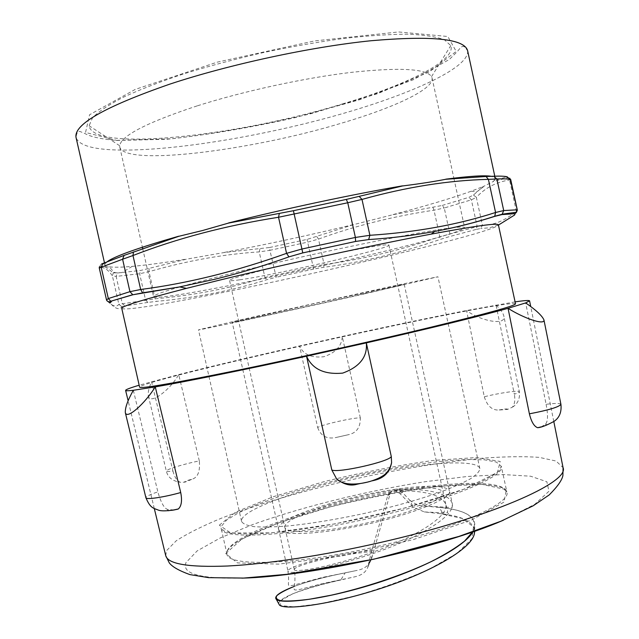 <?xml version="1.0" encoding="UTF-8"?>
<svg xmlns="http://www.w3.org/2000/svg" width="639" height="639" viewBox="0 0 639 639"><rect width="100%" height="100%" fill="white"/><g stroke="black" fill="none" stroke-linecap="round" stroke-linejoin="round"><path stroke-width="0.48" stroke-dasharray="3.19 2.4" d="M364.198 293.948C293.101 309.947 198.338 330.547 198.489 329.844L241.678 319.572L394.447 285.705L437.931 276.759L364.198 293.948M402.57 467.988C330.635 478.747 238.227 507.981 241.574 521.44C242.932 523.868 247.141 525.617 254.194 526.672C262.877 527.279 274.099 527.047 287.854 525.977C310.634 523.668 336.274 519.459 364.773 513.341C393.193 506.839 418.21 499.826 439.824 492.286C452.747 487.437 463.011 482.908 470.631 478.691C476.574 474.753 479.649 471.39 479.857 468.611C478.268 460.895 444.696 461.35 402.57 467.988M243.108 320.315C281.36 312.399 405.725 284.611 404.207 284.283L318.086 302.726L232.229 322.407L243.108 320.315M452.692 227.74C423.841 230.655 313.078 253.26 234.433 272.685C180.741 286.048 153.775 294.02 153.544 296.608C157.889 304.507 464.018 236.638 464.625 227.644C464.481 226.829 460.591 226.845 452.947 227.708M239.737 279.818C275.457 274.946 391.116 248.148 388.895 245.088C389.255 243.235 352.52 249.681 308.493 259.458C264.45 269.203 228.435 278.892 229.545 280.409C229.8 280.96 233.195 280.761 239.737 279.818M284.802 527.295C284.483 524.994 287.27 522.175 293.173 518.844C311.057 508.62 356.163 496.032 392.514 490.752L395.046 490.64L400.134 493.763L413.497 507.406L409.607 500.049L402.346 492.357L397.138 489.25L395.964 489.202C428.01 484.737 445.87 485.32 449.552 490.928M404.207 284.283L449.56 490.992C451.973 498.077 414.567 513.748 367.185 524.204C319.827 534.755 279.291 536.361 278.484 528.916L232.229 322.407M278.468 528.852C278.117 526.328 281.192 523.253 287.694 519.611C307.183 508.564 355.619 495.073 394.726 489.386L391.116 491.822L389.998 494.187L372.561 555.107L368.376 564.612L367.816 567.168C365.955 572.193 361.49 575.435 354.421 576.889L340.867 579.908L345.108 572.879L356.778 570.451C364.486 569.061 369.39 565.219 371.483 558.925L372.561 555.107M395.964 489.202L394.726 489.386M393.752 490.576C423.337 486.479 439.808 487.022 443.154 492.198M388.895 245.088L443.162 492.254C445.375 498.843 410.661 513.341 366.914 522.99C323.19 532.734 285.601 534.26 284.818 527.359L229.545 280.409M443.17 514.02C463.267 516.512 473.779 522.215 474.697 531.129M278.708 603.655C278.3 598.048 304.923 587.329 340.875 579.908M409.607 500.049C413.457 503.324 418.002 505.297 423.242 505.968L439.241 507.382L443.178 514.012L440.343 513.7L462.069 518.405L473.475 526.832L471.957 538.773L457.021 553.31L429.68 568.958C406.356 579.381 381.563 588.343 355.292 595.86L320.219 603.775L294.259 606.874L280.577 605.564L280.481 600.748L292.606 593.839C306.169 588.655 323.406 583.774 344.325 579.19M439.241 507.382C464.385 509.674 476.231 516.336 474.761 527.383L472.892 531.752M291.552 587.473C304.923 582.177 322.775 577.313 345.1 572.871M368.376 564.612L371.539 551.585L387.761 495.584L388.887 493.212L392.514 490.752M395.046 490.64C424.735 490.385 441.621 494.906 445.71 504.195M424.36 511.951C441.677 512.821 449.337 513.005 447.34 512.51L447.659 510.928L445.726 504.267C449.401 516.224 415.877 536.856 373.527 551.888C330.962 567.049 294.467 572.887 294.18 569.645C294.835 571.418 295.074 575.036 294.898 580.5L294.156 588.767C293.724 590.26 296.009 590.388 301.009 589.15L321.872 583.726L354.429 576.913M294.18 569.597C293.445 566.178 330.267 555.515 371.539 551.585M440.343 513.7L424.368 511.927L413.497 507.406M397.138 489.25C429.352 488.627 447.683 493.204 452.132 502.997L449.489 490.936M423.234 505.984L452.244 507.542L452.156 503.077C456.03 515.609 419.847 537.367 373.727 553.31C327.591 569.213 287.941 575.204 287.997 571.13M278.524 528.828L287.989 571.09C286.807 566.953 328.654 554.452 373.911 550.171M219.321 525.17L235.727 512.087L273.332 496.703L324.149 481.614C361.986 472.381 398.48 465.312 433.633 460.407L476.43 457.54L500.217 461.446L497.461 472.381L464.561 488.971L405.845 507.765L335.187 523.844L271.567 532.862L230.687 532.974L219.321 525.17M515.09 301.88L466.55 310.522C430.279 317.583 388.839 326.225 342.24 336.441L299.523 345.947C253.172 356.41 212.899 365.955 178.72 374.582L139.174 385.213M515.513 303.829C508.34 298.189 143.735 379.023 139.614 387.162M496.024 305.027C500.417 309.14 503.013 312.783 503.82 315.938C506.719 326.233 480.201 320.954 466.55 310.522L484.298 396.787C498.795 393.057 519.587 390.022 519.379 391.731L519.379 391.731C519.419 392.258 517.726 393.073 514.323 394.183L496.024 305.027M199.312 460.911L178.72 374.582C170.501 389.455 150.021 405.453 148.36 395.924C147.785 392.594 148.863 387.849 151.579 381.691L172.937 471.031C168.744 471.598 166.539 471.614 166.316 471.063L166.316 471.063C165.445 469.617 184.519 463.786 199.312 460.911C200.231 471.047 197.994 477.093 192.603 479.042C186.46 480.64 183.856 481.694 184.799 482.197L192.603 479.042M360.34 417.946L342.24 336.441C341.913 345.915 335.779 352.672 323.845 356.73C311.409 358.112 303.301 354.517 299.523 345.947L317.679 427.539C320.395 424.951 355.58 417.043 360.34 417.946C360.492 427.467 356.474 433.058 348.295 434.728L335.635 437.579L348.295 434.728M560.93 404.359C560.251 403.185 555.307 403.161 546.105 404.287L525.673 302.91M546.105 404.287C548.198 415.182 547.935 421.86 545.323 424.328L541.321 426.844M484.298 396.787C487.142 405.797 491.91 410.222 498.612 410.054L507.566 409.423L512.414 407.139C514.73 404.183 515.369 399.862 514.323 394.183M317.679 427.539C320.722 435.91 326.705 439.257 335.635 437.579M172.937 471.031C174.439 476.854 176.819 480.592 180.062 482.245L184.799 482.197M173.912 509.93L168.361 509.571C164.654 509.267 161.148 503.364 157.857 491.87C149.941 494.546 145.964 496.511 145.916 497.781M133.327 390.285L157.857 491.87M372.05 480.855L359.941 483.595M101.689 263.939L105.076 264.003L105.012 265.145C105.363 266.535 106.857 267.134 109.485 266.942L114.077 272.39L117.48 273.005L116.146 276.407L112.392 275.824C107.552 269.003 103.214 266.407 99.388 268.037L106.697 300.25C112.272 306.305 116.322 307.663 118.854 304.324L155.133 298.812C194.847 295.186 231.438 288.053 264.921 277.422L324.117 264.506C361.85 259.562 400.413 250.312 439.816 236.765L482.389 225.16C493.324 225.479 504.634 220.846 516.328 211.253L517.302 210.071M117.48 273.005L140.676 270.449L186.524 259.17L224.377 252.493L269.61 247.501L269.882 250.32L259.226 251.894C223.85 254.146 187.107 260.736 149.007 271.679L139.629 273.724L116.146 276.407L122.297 303.541L124.948 305.977L121.873 306.768C119.381 310.203 115.443 308.941 110.06 302.99M269.61 247.501L307.055 239.409L353.351 224.688L393.017 214.68L442.212 205.454L444.257 207.994L434.017 210.183C392.961 216.341 354.453 225.982 318.494 239.09L307.686 242.149L269.882 250.32L276.232 277.262L266.83 279.706C233.179 290.433 196.413 297.646 156.539 301.36L147.905 302.407L145.572 300.01L139.629 273.724L140.676 270.449M442.212 205.454L468.986 197.299L473.467 195.023L482.892 186.74L493.028 181.644L494.107 180.557L507.07 176.747M473.467 195.023L476.359 197.387L471.366 199.823L444.257 207.994L449.864 233.714L449.033 236.734L439.959 239.529C400.341 253.092 361.562 262.349 323.622 267.31L313.629 269.099L307.055 239.409M510.721 179.591L509.563 179.974C496.231 182.043 485.161 187.85 476.359 197.387L482.389 225.16L480.744 228.53L475.975 229.465L477.117 226.278L471.366 199.823L468.986 197.299M107.472 261.487L105.052 263.899M494.091 180.462L495.241 178.273L491.431 176.324M109.453 266.846C114.181 267.461 121.777 267.302 132.241 266.375C146.762 265.073 164.846 262.637 186.5 259.083M393.001 214.592C425.534 206.046 451.581 198.266 471.151 191.245L482.876 186.644M498.444 225.072L489.522 227.764L480.744 228.53M106.521 299.947L106.817 300.657M121.761 308.381C129.565 316.401 494.714 235.448 498.404 224.888M224.361 252.413C266.679 244.441 309.667 235.176 353.335 224.608M197.131 105.89C146.874 122.496 121.067 135.787 119.693 145.756L119.789 147.138C124.94 166.515 249.689 150.66 339.341 123.806C392.849 108.247 434.456 89.188 432.044 77.91L431.549 76.616C426.269 68.677 399.607 67.247 351.554 72.335C304.707 77.862 243.515 91.145 197.131 105.89M343.215 103.71C239.377 135.676 92.711 152.641 89.14 125.763L92.495 117.8C98.486 111.657 108.622 104.868 122.92 97.424C139.558 89.724 159.614 81.936 183.105 74.06C208.146 66.328 234.665 59.211 262.661 52.717C290.777 46.775 317.815 42.014 343.774 38.444C368.391 35.656 389.87 34.234 408.193 34.179C424.296 34.881 436.357 36.75 444.377 39.786L450.791 45.593C456.47 60.513 406.436 84.883 343.215 103.71M400.134 493.763L402.346 492.357M387.761 495.584L390.006 494.187M436.317 507.174C466.981 509.475 479.098 517.694 472.676 531.824M294.188 586.442C308.006 581.218 326.106 576.49 348.487 572.24M377.425 546.433C454.529 529.06 511.927 503.181 506.847 491.814C502.789 478.02 435.255 482.118 366.746 496.918C298.205 511.551 231.558 536.161 226.957 551.633L226.917 553.869C226.765 567.009 296.632 565.18 377.425 546.433M225.727 553.566L241.798 539.092L279.147 522.662L329.804 507.015C367.593 497.661 404.096 490.752 439.312 486.279L482.301 484.402L506.368 489.674L503.955 502.134L471.374 520.098L412.898 539.731L342.312 555.858L278.572 564.117L237.428 562.903L225.727 553.566M371.115 517.941C290.234 536.608 220.671 540.011 221.174 528.373L221.27 526.392L226.637 520.034L238.754 512.686L256.566 504.754L278.931 496.623L304.667 488.651L332.655 481.151L361.754 474.378L390.86 468.603L418.857 464.058L444.592 460.959L466.893 459.489L484.554 459.832L496.375 462.077L501.28 466.278C506.056 476.207 448.282 500.593 371.115 517.941M241.917 578.143C200.151 578.926 181.5 573.758 185.965 562.624L197.187 550.874L220.567 537.782L253.292 524.347C303.198 506.551 366.978 490.84 425.542 481.646L467.037 476.51L502.989 474.553L530.594 476.207L546.864 481.75L548.957 491.263L534.707 504.363L503.5 520.154M540.41 427.371C546.96 425.59 548.597 424.576 545.323 424.328M507.566 409.423C507.829 408.64 504.842 408.856 498.612 410.054M168.361 509.571C165.948 511.112 168.217 511.248 175.19 509.978M356.993 484.25L374.686 480.24M165.749 555.722L166.507 550.69L176.284 540.746C187.562 533.453 202.699 525.897 221.701 518.077C262.15 502.462 315.083 487.469 368.855 475.903C409.815 467.452 447.851 461.542 482.948 458.163C504.89 456.55 523.613 456.278 539.116 457.348L556.05 461.031L563.063 467.636M101.242 264.123L99.301 266.982L99.388 268.037M114.077 272.39L113.295 272.925L112.392 275.824L118.854 304.324L121.873 306.768M149.143 268.58L149.007 271.679L155.133 298.812L156.539 301.36M259.953 248.867L259.226 251.894L264.921 277.422L266.83 279.706M316.816 236.59L318.494 239.09L324.117 264.506L323.622 267.31M432.946 207.403L434.017 210.183L439.816 236.765L439.959 239.529M506.463 177.235L508.037 177.714L509.563 179.974L516.328 211.253L514.627 214.992M475.975 229.465L449.033 236.734M313.629 269.099L276.232 277.262M147.905 302.407L124.948 305.977M116.554 140.348L171.508 138.815C216.174 133.631 262.701 125.244 311.073 113.638L377.425 93.725L429.28 71.919L456.19 51.408L447.827 36.495L398.544 31.95L314.54 40.928L217.228 62.151L135.268 89.396L89.588 114.732L85.554 132.449L116.554 140.348M467.62 50.697C469.913 68.573 404.838 96.896 328.51 117.568C251.774 138.32 163.424 152.226 112.009 149.814C90.458 148.727 78.469 144.63 76.049 137.505C76.584 132.776 77.982 130.795 80.226 131.57L84.715 133.423C90.315 136.698 100.826 139.046 116.226 140.468L166.691 139.286C207.387 134.933 250.248 127.704 295.266 117.6L358.838 99.98L413.153 79.795L449.369 59.435L457.372 51.511C462.94 44.482 463.251 45.042 467.62 50.697M479.857 468.611L437.931 276.759M241.574 521.44L198.489 329.844M367.808 567.168L371.483 558.925M474.513 531.193L474.761 527.383M388.879 493.212L391.108 491.83M287.901 571.154C289.411 581.602 287.917 584.158 288.548 584.373C287.901 586.235 291.001 586.107 297.854 584.006L322.479 577.416L356.778 570.475M445.734 504.195L443.099 492.206M294.315 569.557L284.85 527.279M506.847 491.814L502.366 487.749C495.912 485.656 486.255 484.474 473.387 484.226C445.527 484.578 406.811 489.714 367.209 498.053C297.83 512.542 230.567 538.565 226.997 551.976L226.917 553.869L221.174 528.373L224.792 531.456C230.176 533.102 239.01 533.956 251.271 534.012C278.452 533.309 321.097 527.367 365.724 517.622C410.286 507.59 451.454 494.953 476.382 484.106C487.469 478.875 495.113 474.37 499.299 470.6L501.28 466.278L506.847 491.814M512.414 407.139C515.737 405.406 520.41 400.405 519.379 391.731L503.82 315.938M148.36 395.924L166.316 471.063C167.801 477.261 172.386 480.991 180.062 482.237M553.805 421.532L530.737 306.608M154.295 508.548L128.143 400.845M99.301 266.974C103.422 265.984 103.606 264.913 113.295 272.933L121.873 272.613L132.241 266.375M476.319 192.163L484.274 186.189M509.778 178.233L508.037 177.722L493.028 181.644M471.151 191.245L476.654 191.828M431.549 76.616L450.791 45.593M119.693 145.756L89.14 125.763M119.789 147.138L142.385 247.205M142.673 248.475L153.544 296.608M432.044 77.91L453.858 178.153M453.914 178.449L464.625 227.644M104.461 262.733L105.004 265.145M494.794 176.196L495.241 178.273"/><path stroke-width="0.96" d="M474.697 531.129L474.338 533.885C471.302 549.396 429.128 572.975 378.951 589.014C328.622 605.157 285.018 610.197 279.507 605.125L278.708 603.655M472.892 531.752C464.122 547.743 419.36 570.22 370.804 584.933C322.016 599.781 281.783 604.159 276.391 599.438C273.772 596.674 278.828 592.68 291.552 587.473M515.09 301.88C524.467 300.482 529.3 300.146 529.579 300.865L525.673 302.91L508.053 308.317C482.205 315.594 429.009 328.646 366.323 342.879L306.544 356.203C242.948 370.101 185.693 381.651 155.277 386.899L133.327 390.285C128.335 390.868 125.763 390.908 125.611 390.421C125.563 389.646 130.084 387.913 139.174 385.213M237.78 370.237C296.688 358.136 374.039 340.906 429.951 327.448C486.758 313.629 515.282 305.754 515.513 303.829L498.404 224.888C498.013 222.811 475.64 225.886 431.285 234.098C374.781 244.657 283.628 264.474 217.691 280.593L186.484 288.373C142.816 299.675 121.242 306.345 121.761 308.381L139.614 387.162C140.58 388.967 173.305 383.328 237.78 370.237M537.655 427.707C541.177 427.467 546.601 425.374 553.933 421.436C559.389 417.834 561.721 412.139 560.93 404.359L560.93 404.367C559.045 407.011 548.534 410.166 529.388 413.824L508.053 308.317C523.653 318.238 545.139 325.706 543.925 319.851C542.008 315.626 535.929 309.979 525.673 302.91M133.327 390.285C127.688 400.381 125.02 407.826 125.324 412.634C126.921 419.927 145.157 403.241 155.277 386.899L180.717 492.541C164.055 497.238 145.876 499.938 145.916 497.789L145.916 497.781C150.572 508.804 153.703 508.085 158.768 510.257C163.768 511.927 177.315 509.563 178.321 508.964L173.912 509.93M541.321 426.844L537.655 427.715C534.1 426.445 531.344 421.812 529.388 413.824M180.717 492.541C182.291 500.649 181.492 506.128 178.329 508.971M306.544 356.203C312.343 369.142 324.388 374.773 342.688 373.112C359.741 366.874 367.617 356.802 366.323 342.879L391.284 456.502C390.014 461.502 337.624 473.355 331.809 469.953L306.544 356.203M359.941 483.595L356.993 484.25C350.316 486.255 343.494 484.426 336.529 478.771L331.809 469.953M391.284 456.502L391.595 462.684C389.774 472.117 384.135 477.972 374.686 480.24L372.05 480.855M359.15 196.357L346.306 199.416L347.752 202.755L361.993 199.416L359.15 196.357L402.466 185.965C418.984 183.904 433.426 181.676 445.798 179.279L486.047 176.484L488.396 179.351L496.878 178.984C503.165 178.704 507.63 178.84 510.273 179.399L509.778 178.233M293.413 210.71L228.57 223.075L202.627 230.503L178.76 236.318L124.102 255.392L122.6 259.234L132.984 255.52C177.45 238.275 225.966 225.519 278.532 217.26L347.752 202.755L355.396 237.444L301.856 249.042L286.552 253.356C236.222 271.359 187.594 283.404 140.668 289.499L129.941 291.672L108.318 298.557L106.521 299.939C107.52 301.8 108.926 302.231 110.739 301.257L108.318 298.557L101.202 267.214L122.6 259.234L129.941 291.672L132.76 294.691L110.731 301.257L133.008 294.731L179.112 287.015L214.52 279.331C238.946 273.38 263.763 265.88 288.98 256.854L302.774 252.908L293.413 210.71L346.306 199.416M124.102 255.392L101.689 263.939M99.301 266.974L99.285 268.068L101.202 267.214L102.927 263.396M302.774 252.908L355.572 241.454L368.663 239.561C391.348 238.083 412.946 235.456 433.458 231.677L434.52 231.478C455.711 227.516 475.767 222.484 494.69 216.381L502.022 214.56L515.058 213.698L516.528 212.212L517.302 210.063L510.273 179.399L507.07 176.747C504.419 176.164 499.97 175.997 493.723 176.236L486.047 176.484M516.528 212.204L516.847 209.84L503.716 210.566L495.576 212.483C458.147 224.64 416.253 232.245 369.885 235.296L355.396 237.444L355.572 241.454M402.442 185.861C351.993 194.48 284.603 208.833 228.546 222.963M178.736 236.206C138.879 247.636 115.124 256.063 107.472 261.487M491.431 176.324C484.833 175.142 469.617 176.092 445.782 179.176M515.058 213.698L514.627 214.992L498.444 225.072M106.817 300.657L110.06 302.99L111.553 301.424M472.676 531.824L464.497 541.161C455.958 547.871 444.744 554.748 430.862 561.777C401.444 575.779 363.096 588.104 331.234 595.189L309.803 599.19C297.63 600.78 288.269 601.331 281.719 600.852C276.919 599.869 275.297 598.144 276.847 595.668C280.106 592.888 285.889 589.813 294.188 586.442M503.5 520.154C441.078 547.623 310.091 576.666 241.917 578.143M553.805 421.532L563.063 467.636C569.796 482.221 490.289 517.702 379.215 542.759C323.086 555.563 266.647 564.045 227.628 566.01C188.609 567.48 167.985 564.053 165.749 555.722L154.295 508.548M279.331 213.394L278.532 217.26L286.552 253.356L288.98 256.854M133.455 251.958L132.984 255.52L140.668 289.499L142.625 292.83L179.112 287.015M493.723 176.236L496.878 178.984L503.716 210.566L502.022 214.56M368.663 239.561L369.885 235.296L361.993 199.416C406.364 187.027 448.498 180.342 488.396 179.351L495.576 212.483L494.69 216.381M133.008 294.731L142.705 292.862M104.461 262.733L76.049 137.505C73.573 124.501 104.828 106.713 169.806 84.132C229.649 64.331 310.746 46.871 370.9 40.752C432.196 35.457 464.433 38.771 467.62 50.697L494.794 176.196M474.338 533.885L474.513 531.193M279.507 605.125L276.391 599.438M560.93 404.367L543.925 319.851M145.916 497.789L125.324 412.634M336.553 478.747C343.063 485.88 358.048 484.809 369.989 481.463C378 478.923 383.456 476.103 386.347 473.004C388.935 470.24 390.669 466.797 391.563 462.684M530.737 306.608L529.579 300.865M128.143 400.845L125.611 390.421M563.063 467.636L562.895 475.608C561.953 480.288 557.376 486.742 549.165 494.953L533.118 505.832L500.856 521.248L458.842 536.441L373.711 559.229L287.151 574.293L243.667 578.071L208.689 577.656L189.839 574.589C179.088 570.699 172.242 566.809 169.311 562.919L165.749 555.722M517.342 210.207L510.689 179.447M433.458 231.677C455.088 227.652 475.56 222.5 494.882 216.222L502.589 214.145M516.528 212.212L502.597 214.137M99.261 267.981L106.537 300.034M431.285 234.098L434.568 231.606M186.484 288.373L179.902 286.943M142.385 247.205L142.673 248.475"/></g></svg>
